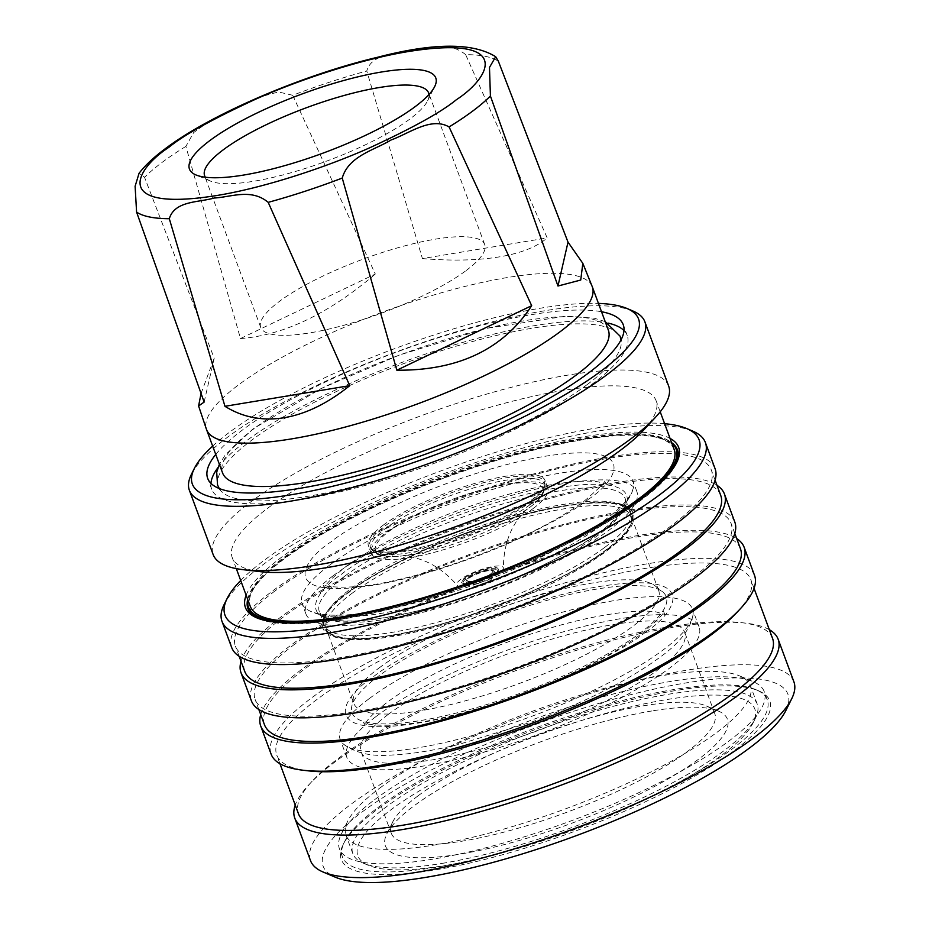 <?xml version="1.0" encoding="UTF-8"?>
<svg xmlns="http://www.w3.org/2000/svg" width="929" height="929" viewBox="0 0 929 929"><rect width="100%" height="100%" fill="white"/><g stroke="black" fill="none" stroke-linecap="round" stroke-linejoin="round"><path stroke-width="0.7" stroke-dasharray="4.64 3.48" d="M465.65 54.637C448.231 40.272 428.339 49.539 411.524 50.317C396.056 54.834 371.96 53.023 366.769 70.987L422.416 258.576L547.204 237.929L465.65 54.637A198.655 47.46 -20.3 0 1 498.374 61.256M292.716 95.281L278.433 91.948L263.406 96.001L234.596 108.368L206.633 123.185L193.65 132.58L185.87 146.41L240.472 338.551L375.316 274.032L292.716 95.281A198.655 47.46 -20.3 0 1 366.769 70.987M587.128 384.629A214.39 51.223 -20.3 0 0 621.176 340.49A214.39 51.223 -20.3 0 0 474.533 340.978A214.39 51.223 -20.3 0 0 251.794 440.114A214.39 51.223 -20.3 0 0 219.534 489.06A214.39 51.223 -20.3 0 0 374.213 481.036A214.39 51.223 -20.3 0 0 587.128 384.629M369.417 698.48A187.821 44.871 159.7 0 1 560.268 612.803A187.821 44.871 159.7 0 1 692.465 609.018A187.821 44.871 159.7 0 1 693.069 614.499A187.821 44.871 159.7 0 1 663.201 649.882A187.821 44.871 159.7 0 1 482.65 732.609A187.821 44.871 159.7 0 1 343.265 743.897A187.821 44.871 159.7 0 1 340.153 739.345A187.821 44.871 159.7 0 1 369.417 698.48M645.539 632.173C677.775 611.247 700.303 570.545 600.575 586.327C554.625 593.712 495.424 613.593 454.85 631.743C414.16 650.532 386.766 665.721 372.692 677.311C340.467 698.225 317.939 738.927 417.667 723.157C463.617 715.76 522.818 695.891 563.392 677.729C604.082 658.951 631.465 643.762 645.539 632.173M348.236 592.272C361.636 581.24 387.695 566.783 426.423 548.911C465.034 531.632 521.366 512.715 565.099 505.678C659.996 490.675 638.571 529.402 607.891 549.306C594.502 560.338 568.432 574.796 529.704 592.667C491.093 609.947 434.76 628.863 391.039 635.9C296.13 650.904 317.567 612.176 348.236 592.272M604.733 547.39A163.051 38.948 -20.3 0 0 630.129 511.925A163.051 38.948 -20.3 0 0 629.49 510.544A163.051 38.948 -20.3 0 0 512.46 516.025A163.051 38.948 -20.3 0 0 349.699 589.59A163.051 38.948 -20.3 0 0 323.884 623.591A163.051 38.948 -20.3 0 0 324.291 625.054A163.051 38.948 -20.3 0 0 439.057 621.768A163.051 38.948 -20.3 0 0 604.733 547.39M344.74 576.177A163.051 38.948 159.7 0 1 510.416 501.799A163.051 38.948 159.7 0 1 625.171 498.513A163.051 38.948 159.7 0 1 625.542 499.79A163.051 38.948 159.7 0 1 599.774 533.978A163.051 38.948 159.7 0 1 436.642 607.647A163.051 38.948 159.7 0 1 319.89 612.861A163.051 38.948 159.7 0 1 319.332 611.642A163.051 38.948 159.7 0 1 344.74 576.177M329.574 565.18A176.417 42.142 159.7 0 1 508.837 484.706A176.417 42.142 159.7 0 1 633.009 481.152A176.417 42.142 159.7 0 1 632.87 489.49A176.417 42.142 159.7 0 1 605.522 519.532A176.417 42.142 159.7 0 1 441.345 595.628A176.417 42.142 159.7 0 1 307.627 609.807A176.417 42.142 159.7 0 1 302.088 603.56A176.417 42.142 159.7 0 1 329.574 565.18M588.208 499.407C618.609 479.666 639.849 441.287 545.787 456.162C502.45 463.13 446.617 481.884 408.354 499.001C369.963 516.721 344.136 531.051 330.863 541.979C300.462 561.708 279.211 600.099 373.272 585.224C416.61 578.244 472.443 559.502 510.718 542.373C549.097 524.664 574.935 510.335 588.208 499.407M499.442 572.996A24.769 5.922 159.7 0 1 475.242 584.027A24.769 5.922 159.7 0 1 457.091 585.247A24.769 5.922 159.7 0 1 460.691 579.406A24.769 5.922 159.7 0 1 486.831 567.851A24.769 5.922 159.7 0 1 503.39 568.118A24.769 5.922 159.7 0 1 499.442 572.996M490.558 573.994A13.633 3.251 -20.3 0 0 492.684 571.021A13.633 3.251 -20.3 0 0 483.092 571.3A13.633 3.251 -20.3 0 0 469.238 577.513A13.633 3.251 -20.3 0 0 467.124 580.486A13.633 3.251 -20.3 0 0 476.716 580.207A13.633 3.251 -20.3 0 0 490.558 573.994M608.367 330.225A205.669 49.132 -20.3 0 0 463.606 334.37A205.669 49.132 -20.3 0 0 254.627 428.188A205.669 49.132 -20.3 0 0 222.577 472.931M429.001 94.491A119.411 28.532 159.7 0 1 427.619 100.796A119.411 28.532 159.7 0 1 410.026 118.924A119.411 28.532 159.7 0 1 254.023 181.213A119.411 28.532 159.7 0 1 210.511 181.109A119.411 28.532 159.7 0 1 205.355 177.23M466.114 270.56A119.411 28.532 -20.3 0 0 484.717 244.571A119.411 28.532 -20.3 0 0 400.666 246.986A119.411 28.532 -20.3 0 0 279.327 301.461A119.411 28.532 -20.3 0 0 260.724 327.438A119.411 28.532 -20.3 0 0 344.775 325.022A119.411 28.532 -20.3 0 0 466.114 270.56M592.203 286.538A205.669 49.132 -20.3 0 0 507.257 277.562A205.669 49.132 -20.3 0 0 238.59 384.838A205.669 49.132 -20.3 0 0 206.424 429.244M422.416 258.576C451.831 261.014 477.425 260.457 499.175 256.903C520.809 253.28 536.823 246.951 547.204 237.929M215.737 454.444A221.52 52.918 159.7 0 1 242.202 430.197A221.52 52.918 159.7 0 1 601.527 311.738M218.036 467.496A221.52 52.918 159.7 0 1 246.208 441.031A221.52 52.918 159.7 0 1 435.271 350.848A221.52 52.918 159.7 0 1 608.274 323.141M623.986 330.561A221.52 52.918 159.7 0 1 627.226 335.508A221.52 52.918 159.7 0 1 592.714 383.7A221.52 52.918 159.7 0 1 367.617 484.752A221.52 52.918 159.7 0 1 211.696 489.223A221.52 52.918 159.7 0 1 210.929 483.347M212.66 446.106A237.882 56.832 159.7 0 1 540.167 308.242A237.882 56.832 159.7 0 1 598.439 303.4M632.928 311.006A242.841 58.016 -20.3 0 0 544.44 310.809A242.841 58.016 -20.3 0 0 227.21 437.466A242.841 58.016 -20.3 0 0 191.42 474.324M668.648 386.058A242.841 58.016 -20.3 0 0 568.211 375.061A242.841 58.016 -20.3 0 0 250.981 501.73A242.841 58.016 -20.3 0 0 213.147 554.555M643.902 429.813A225.991 53.987 -20.3 0 0 656.118 400.759A225.991 53.987 -20.3 0 0 562.649 390.528A225.991 53.987 -20.3 0 0 267.436 508.407A225.991 53.987 -20.3 0 0 232.227 557.574A225.991 53.987 -20.3 0 0 260.41 571.672M674.152 449.508A225.991 53.987 -20.3 0 0 515.096 454.072A225.991 53.987 -20.3 0 0 285.47 557.156A225.991 53.987 -20.3 0 0 250.249 606.312M676.509 450.17A227.965 54.463 -20.3 0 0 516.059 454.769A227.965 54.463 -20.3 0 0 284.413 558.759A227.965 54.463 -20.3 0 0 248.891 608.356M269.41 621.315A227.965 54.463 -20.3 0 0 447.604 592.191A227.965 54.463 -20.3 0 0 640.998 499.767A227.965 54.463 -20.3 0 0 669.368 473.36M247.764 599.588A227.965 54.463 159.7 0 1 283.914 557.412A227.965 54.463 159.7 0 1 501.73 457.382A227.965 54.463 159.7 0 1 671.667 442.785M246.139 595.199A230.938 55.171 159.7 0 1 583.11 436.885A230.938 55.171 159.7 0 1 670.041 438.395M676.068 463.722A228.964 54.695 159.7 0 1 675.511 464.895A228.964 54.695 159.7 0 1 342.673 619.062A228.964 54.695 159.7 0 1 259.237 618.877A228.964 54.695 159.7 0 1 258.053 618.354M247.706 599.426A228.964 54.695 159.7 0 1 582.738 439.463A228.964 54.695 159.7 0 1 671.609 442.622M240.704 580.497A252.746 60.385 159.7 0 1 594.548 428.327A252.746 60.385 159.7 0 1 664.607 423.694M692.72 431.114A257.705 61.569 -20.3 0 0 598.81 430.905A257.705 61.569 -20.3 0 0 262.164 565.32A257.705 61.569 -20.3 0 0 224.179 604.431M715.086 468.75A257.705 61.569 -20.3 0 0 533.699 473.941A257.705 61.569 -20.3 0 0 271.849 591.494A257.705 61.569 -20.3 0 0 231.693 647.559M720.718 495.401A253.733 60.617 -20.3 0 0 542.13 500.51A253.733 60.617 -20.3 0 0 284.297 616.264A253.733 60.617 -20.3 0 0 244.757 671.458M274.949 590.983A253.733 60.617 -20.3 0 0 235.409 646.178A253.733 60.617 -20.3 0 0 414.009 641.068A253.733 60.617 -20.3 0 0 671.83 525.326A253.733 60.617 -20.3 0 0 711.37 470.12A253.733 60.617 -20.3 0 0 532.77 475.242A253.733 60.617 -20.3 0 0 274.949 590.983M734.793 522.005A257.705 61.569 -20.3 0 0 553.405 527.196A257.705 61.569 -20.3 0 0 291.543 644.761A257.705 61.569 -20.3 0 0 251.399 700.814M241.029 661.367A257.705 61.569 159.7 0 1 281.197 616.775A257.705 61.569 159.7 0 1 522.203 505.248A257.705 61.569 159.7 0 1 716.991 485.31M740.425 548.656A253.733 60.617 -20.3 0 0 561.824 553.777A253.733 60.617 -20.3 0 0 303.992 669.519A253.733 60.617 -20.3 0 0 264.463 724.713M294.644 644.238A253.733 60.617 -20.3 0 0 255.115 699.444A253.733 60.617 -20.3 0 0 433.704 694.323A253.733 60.617 -20.3 0 0 691.536 578.581A253.733 60.617 -20.3 0 0 731.065 523.375A253.733 60.617 -20.3 0 0 552.476 528.496A253.733 60.617 -20.3 0 0 294.644 644.238M260.735 714.622A257.705 61.569 159.7 0 1 300.891 670.03A257.705 61.569 159.7 0 1 541.909 558.515A257.705 61.569 159.7 0 1 736.685 538.565M754.522 575.365A257.705 61.569 -20.3 0 0 647.931 563.694A257.705 61.569 -20.3 0 0 311.285 698.12A257.705 61.569 -20.3 0 0 271.129 754.174M737.173 612.176A252.746 60.385 -20.3 0 0 750.841 579.684A252.746 60.385 -20.3 0 0 646.305 568.246A252.746 60.385 -20.3 0 0 316.127 700.083A252.746 60.385 -20.3 0 0 276.749 755.068A252.746 60.385 -20.3 0 0 308.265 770.838M772.545 638.362A252.746 60.385 -20.3 0 0 741.017 622.593A252.746 60.385 -20.3 0 0 668.009 626.924A252.746 60.385 -20.3 0 0 337.831 758.761A252.746 60.385 -20.3 0 0 312.121 781.243A252.746 60.385 -20.3 0 0 298.453 813.734M769.34 629.699A257.705 61.569 -20.3 0 0 746.01 623.173A257.705 61.569 -20.3 0 0 671.574 627.586A257.705 61.569 -20.3 0 0 334.916 762.001A257.705 61.569 -20.3 0 0 308.707 784.935A257.705 61.569 -20.3 0 0 295.248 805.071M793.889 681.781A257.705 61.569 -20.3 0 0 687.297 670.111A257.705 61.569 -20.3 0 0 350.651 804.526A257.705 61.569 -20.3 0 0 310.495 860.591M785.841 710.546A247.788 59.201 -20.3 0 0 685.439 683.024A247.788 59.201 -20.3 0 0 412.766 779.895A247.788 59.201 -20.3 0 0 335.323 877.197M377.743 807.707A226.479 54.103 159.7 0 1 673.606 689.585A226.479 54.103 159.7 0 1 756.136 689.759A226.479 54.103 159.7 0 1 767.284 699.827A226.479 54.103 159.7 0 1 731.994 749.099A226.479 54.103 159.7 0 1 436.131 867.233A226.479 54.103 159.7 0 1 342.453 856.979A226.479 54.103 159.7 0 1 344.357 842.08A226.479 54.103 159.7 0 1 377.743 807.707M675.313 690.607A228.464 54.579 -20.3 0 0 343.184 844.449A228.464 54.579 -20.3 0 0 435.759 869.823A228.464 54.579 -20.3 0 0 687.158 780.511A228.464 54.579 -20.3 0 0 758.563 690.793A228.464 54.579 -20.3 0 0 675.313 690.607M374.735 799.59A226.479 54.103 159.7 0 1 670.599 681.456A226.479 54.103 159.7 0 1 753.129 681.642A226.479 54.103 159.7 0 1 764.277 691.71A226.479 54.103 159.7 0 1 728.986 740.982A226.479 54.103 159.7 0 1 433.123 859.116A226.479 54.103 159.7 0 1 339.445 848.862A226.479 54.103 159.7 0 1 341.361 833.963A226.479 54.103 159.7 0 1 374.735 799.59M379.589 788.245A215.574 51.501 159.7 0 1 661.204 675.801A215.574 51.501 159.7 0 1 739.763 675.975A215.574 51.501 159.7 0 1 750.377 685.567A215.574 51.501 159.7 0 1 716.782 732.458A215.574 51.501 159.7 0 1 435.167 844.902A215.574 51.501 159.7 0 1 345.994 835.148A215.574 51.501 159.7 0 1 347.818 820.969A215.574 51.501 159.7 0 1 379.589 788.245M442.007 863.413A215.574 51.501 -20.3 0 0 723.633 750.969A215.574 51.501 -20.3 0 0 755.405 718.245A215.574 51.501 -20.3 0 0 757.216 704.066A215.574 51.501 -20.3 0 0 668.056 694.311A215.574 51.501 -20.3 0 0 386.429 806.755A215.574 51.501 -20.3 0 0 352.846 853.646A215.574 51.501 -20.3 0 0 363.46 863.238A215.574 51.501 -20.3 0 0 442.007 863.413M445.421 865.468A211.615 50.549 -20.3 0 0 753.059 722.971A211.615 50.549 -20.3 0 0 667.312 699.479A211.615 50.549 -20.3 0 0 434.447 782.195A211.615 50.549 -20.3 0 0 368.314 865.294A211.615 50.549 -20.3 0 0 445.421 865.468M418.155 795.758A172.457 41.201 159.7 0 1 643.449 705.796A172.457 41.201 159.7 0 1 706.295 705.947A172.457 41.201 159.7 0 1 714.784 713.611A172.457 41.201 159.7 0 1 687.913 751.131A172.457 41.201 159.7 0 1 462.607 841.082A172.457 41.201 159.7 0 1 391.283 833.278A172.457 41.201 159.7 0 1 392.735 821.933A172.457 41.201 159.7 0 1 418.155 795.758M651.984 710.94A182.374 43.57 -20.3 0 0 386.859 833.743A182.374 43.57 -20.3 0 0 460.749 853.995A182.374 43.57 -20.3 0 0 661.448 782.706A182.374 43.57 -20.3 0 0 718.442 711.091A182.374 43.57 -20.3 0 0 651.984 710.94M388.101 714.517A172.457 41.201 159.7 0 1 563.346 635.842A172.457 41.201 159.7 0 1 684.731 632.37A172.457 41.201 159.7 0 1 657.86 669.89A172.457 41.201 159.7 0 1 482.615 748.553A172.457 41.201 159.7 0 1 361.23 752.037A172.457 41.201 159.7 0 1 388.101 714.517M376.082 716.503A187.821 44.871 159.7 0 1 566.934 630.826A187.821 44.871 159.7 0 1 699.131 627.04A187.821 44.871 159.7 0 1 669.867 667.905A187.821 44.871 159.7 0 1 479.016 753.57A187.821 44.871 159.7 0 1 346.819 757.367A187.821 44.871 159.7 0 1 376.082 716.503M379.102 667.951A162.54 38.832 159.7 0 1 591.448 583.168A162.54 38.832 159.7 0 1 655.212 585.932A162.54 38.832 159.7 0 1 658.673 590.53A162.54 38.832 159.7 0 1 633.346 625.891A162.54 38.832 159.7 0 1 421.011 710.673A162.54 38.832 159.7 0 1 353.775 703.311A162.54 38.832 159.7 0 1 353.415 697.574A162.54 38.832 159.7 0 1 379.102 667.951M596.929 589.044A167.499 40.017 -20.3 0 0 438.685 641.091A167.499 40.017 -20.3 0 0 351.65 706.934A167.499 40.017 -20.3 0 0 421.301 720.439A167.499 40.017 -20.3 0 0 598.88 658.615A167.499 40.017 -20.3 0 0 662.656 591.889A167.499 40.017 -20.3 0 0 596.929 589.044M333.418 575.562A176.417 42.142 159.7 0 1 512.68 495.087A176.417 42.142 159.7 0 1 636.853 491.534A176.417 42.142 159.7 0 1 609.366 529.913A176.417 42.142 159.7 0 1 430.092 610.388A176.417 42.142 159.7 0 1 305.92 613.941A176.417 42.142 159.7 0 1 333.418 575.562M383.085 525.268A94.154 22.493 159.7 0 1 506.084 476.159A94.154 22.493 159.7 0 1 545.021 480.421A94.154 22.493 159.7 0 1 545.044 484.543A94.154 22.493 159.7 0 1 530.354 500.905A94.154 22.493 159.7 0 1 407.355 550.014A94.154 22.493 159.7 0 1 371.077 548.888A94.154 22.493 159.7 0 1 368.418 545.753A94.154 22.493 159.7 0 1 383.085 525.268M533.165 508.511A94.154 22.493 -20.3 0 0 547.843 488.027A94.154 22.493 -20.3 0 0 481.57 489.92A94.154 22.493 -20.3 0 0 385.895 532.874A94.154 22.493 -20.3 0 0 371.228 553.359A94.154 22.493 -20.3 0 0 437.501 551.454A94.154 22.493 -20.3 0 0 533.165 508.511M408.354 550.909A93.167 22.261 -20.3 0 0 544.591 486.134A93.167 22.261 -20.3 0 0 544.893 483.498A93.167 22.261 -20.3 0 0 506.038 477.831A93.167 22.261 -20.3 0 0 410.072 510.741A93.167 22.261 -20.3 0 0 370.52 547.994A93.167 22.261 -20.3 0 0 372.459 549.805A93.167 22.261 -20.3 0 0 408.354 550.909M464.581 578.047A19.474 4.657 159.7 0 1 490.024 567.886A19.474 4.657 159.7 0 1 498.083 568.769A19.474 4.657 159.7 0 1 497.921 570.058A19.474 4.657 159.7 0 1 495.052 573.007A19.474 4.657 159.7 0 1 469.609 583.168A19.474 4.657 159.7 0 1 462.514 583.157A19.474 4.657 159.7 0 1 461.55 582.286A19.474 4.657 159.7 0 1 464.581 578.047M495.296 573.681A19.474 4.657 -20.3 0 0 498.339 569.454A19.474 4.657 -20.3 0 0 484.624 569.837A19.474 4.657 -20.3 0 0 464.837 578.721A19.474 4.657 -20.3 0 0 461.806 582.959A19.474 4.657 -20.3 0 0 475.509 582.564A19.474 4.657 -20.3 0 0 495.296 573.681M470.678 583.807A18.243 4.355 -20.3 0 0 497.189 571.532A18.243 4.355 -20.3 0 0 489.792 569.5A18.243 4.355 -20.3 0 0 469.726 576.63A18.243 4.355 -20.3 0 0 464.024 583.795A18.243 4.355 -20.3 0 0 470.678 583.807M488.155 570.731A15.119 3.611 -20.3 0 0 466.184 580.904A15.119 3.611 -20.3 0 0 472.315 582.588A15.119 3.611 -20.3 0 0 488.944 576.677A15.119 3.611 -20.3 0 0 493.671 570.743A15.119 3.611 -20.3 0 0 488.155 570.731M472.501 581.299A14.121 3.379 159.7 0 1 466.776 579.731A14.121 3.379 159.7 0 1 487.307 570.22A14.121 3.379 159.7 0 1 492.451 570.232A14.121 3.379 159.7 0 1 488.039 575.771A14.121 3.379 159.7 0 1 472.501 581.299M240.472 338.551C283.693 335.311 328.634 313.805 375.316 274.032M204.136 402.083L214.193 358.211L144.552 177.323L139.06 173.282M201.059 393.478L214.193 358.211M185.87 146.41A198.655 47.46 -20.3 0 0 162.122 162.378A198.655 47.46 -20.3 0 0 144.552 177.323M351.615 593.631A162.54 38.832 159.7 0 1 516.779 519.485A162.54 38.832 159.7 0 1 631.186 516.199A162.54 38.832 159.7 0 1 605.859 551.559A162.54 38.832 159.7 0 1 440.694 625.705A162.54 38.832 159.7 0 1 326.288 628.991A162.54 38.832 159.7 0 1 351.615 593.631M606.742 549.503C637.143 529.774 658.382 491.383 564.321 506.259C520.983 513.238 465.15 531.98 426.875 549.109C388.496 566.818 362.67 581.148 349.397 592.075C318.995 611.805 297.744 650.195 391.806 635.32C435.144 628.352 490.976 609.598 529.251 592.481C567.631 574.761 593.457 560.431 606.742 549.503M601.214 531.26C631.894 511.345 653.319 472.617 558.422 487.632C514.689 494.658 458.357 513.574 419.745 530.854C381.018 548.737 354.959 563.183 341.558 574.215C310.89 594.119 289.453 632.858 384.362 617.843C428.083 610.806 484.415 591.889 523.027 574.621C561.755 556.738 587.825 542.292 601.214 531.26M530.343 504.459A92.552 22.11 -20.3 0 0 545.079 485.762A92.552 22.11 -20.3 0 0 506.479 480.13A92.552 22.11 -20.3 0 0 385.57 528.415A92.552 22.11 -20.3 0 0 371.844 549.84A92.552 22.11 -20.3 0 0 409.434 552.732A92.552 22.11 -20.3 0 0 530.343 504.459M528.903 508.035A89.23 21.321 -20.3 0 0 505.899 484.59A89.23 21.321 -20.3 0 0 389.344 531.121A89.23 21.321 -20.3 0 0 414.729 554.172A89.23 21.321 -20.3 0 0 515.34 516.942A89.23 21.321 -20.3 0 0 528.903 508.035M487.028 582.239C492.161 579.324 480.084 581.322 478.121 583.714C472.989 586.629 485.066 584.631 487.028 582.239M621.06 339.828L621.176 340.49M693.069 614.499C690.665 629.026 679.459 643.391 659.462 657.616C627.992 680.551 585.781 701.894 532.828 721.647L458.647 744.454C433.158 750.632 410.943 754.151 391.992 755.022C371.321 756.775 355.075 753.059 343.265 743.897M641.649 633.799C658.115 619.771 665.408 612.223 663.515 611.166L664.723 614.429L655.897 611.851C633.868 608.658 589.578 616.217 550.781 627.923C488.851 645.701 419.978 677.311 386.615 702.754C373.655 712.961 366.467 720.196 365.074 724.446L364.737 725.398L363.529 722.135C362.403 724.852 396.439 729.439 445.862 716.921C470.318 711.266 495.877 703.543 522.539 693.742C573.46 674.617 613.163 654.643 641.649 633.799M658.673 590.53L631.186 516.199L631.65 519.311L630.872 523.12C628.364 530.308 620.142 539.168 606.219 549.724C566.226 580.393 477.866 617.518 411.408 631.465C380.855 637.991 357.7 640.011 341.953 637.526C330.654 634.6 325.429 631.755 326.288 628.991L353.775 703.311M629.49 510.544C629.514 499.988 573.75 498.014 506.92 519.508C447.244 536.904 382.04 566.864 349.025 591.936C335.044 602.584 326.857 611.375 324.488 618.319L323.884 623.591M625.542 499.79L624.938 505.306C622.5 512.251 614.336 521.006 600.436 531.585C560.907 561.882 474.185 598.624 407.645 613.14C375.513 620.235 351.255 622.535 334.87 620.049C320.668 616.984 321.655 614.719 319.89 612.861M632.87 489.49C630.443 499.187 620.2 510.973 602.12 524.85C572.357 546.542 532.468 566.713 482.465 585.363L412.476 606.881C388.392 612.722 367.373 616.055 349.443 616.891C332.385 618.064 318.45 615.695 307.627 609.807M584.306 501.033C600.157 487.377 606.927 480.432 604.616 480.2L606.056 484.102L598.253 481.861C578.291 478.807 535.94 485.762 496.771 497.735C439.103 514.573 375.676 543.883 344.775 567.422C330.561 579.231 323.791 586.176 324.476 588.254L323.037 584.364C321.991 586.466 350.57 590.96 394.57 580.486C419.084 575.132 444.956 567.456 472.187 557.458C520.159 539.435 557.528 520.623 584.306 501.033M544.893 483.498L545.079 485.762C544.313 497.607 533.385 504.308 529.135 507.884L515.34 516.954L525.14 510.474L517.314 519.834L512.82 527.451C506.607 539.389 503.46 552.952 503.39 568.118M370.52 547.994L371.844 549.84C375.177 553.057 377.418 554.636 378.567 554.567L387.37 556.285C394.686 556.831 403.801 556.123 414.729 554.172L403.07 555.635L414.787 557.563L423.136 560.361C435.747 565.366 447.07 573.657 457.091 585.247M492.684 571.021C494.089 574.981 492.904 578.43 489.107 581.368L475.869 586.036C474.115 587.267 471.189 585.409 467.124 580.486M605.174 321.597L594.235 318.194L565.761 316.185L486.32 328.355L399.238 355.099L321.376 388.392L252.781 429.105L225.166 455.001L219.383 464.303M484.717 244.571L428.629 92.946M210.511 181.109L195.903 174.919M627.226 335.508L623.22 324.685M236.314 568.629L232.227 557.574M259.237 618.877L256.81 617.855M239.148 656.269L235.409 646.178M258.843 709.535L255.115 699.444M279.954 763.731L276.749 755.068M741.017 622.593L746.01 623.173M344.357 842.08L343.184 844.449M767.284 699.827L764.277 691.71M347.818 820.969L341.361 833.963M352.846 853.646L345.994 835.148M753.059 722.971L755.405 718.245M392.735 821.933L386.859 833.743M714.784 713.611L684.731 632.37M699.131 627.04L692.465 609.018M353.415 697.574L351.65 706.934M630.129 511.925L625.171 498.513M636.853 491.534L633.009 481.152M547.843 488.027L545.021 480.421M544.591 486.134L545.044 484.543M498.339 569.454L498.083 568.769M497.189 571.532L497.921 570.058M466.776 579.731L466.184 580.904M492.451 570.232L493.671 570.743M464.024 583.795L462.514 583.157M461.806 582.959L461.55 582.286M372.459 549.805L371.077 548.888M371.228 553.359L368.418 545.753M305.92 613.941L302.088 603.56M324.291 625.054L319.332 611.642M655.212 585.932L662.656 591.889M346.819 757.367L340.153 739.345M391.283 833.278L361.23 752.037M706.295 705.947L718.442 711.091M368.314 865.294L363.46 863.238M757.216 704.066L750.377 685.567M739.763 675.975L753.129 681.642M342.453 856.979L339.445 848.862M756.136 689.759L758.563 690.793M312.121 781.243L308.707 784.935M754.046 588.359L750.841 579.684M734.804 533.467L731.065 523.375M715.098 480.212L711.37 470.12M675.511 464.895L676.684 462.537M660.217 411.814L656.118 400.759M211.696 489.223L207.69 478.389M219.186 488.48L219.534 489.06M427.619 100.796L434.679 86.594M260.724 327.438L204.635 175.802"/><path stroke-width="1.39" d="M490.419 96.024L489.478 67.445L495.68 56.727L498.374 61.256L568.014 242.144L582.831 263.36L580.73 280.035L557.969 286.016L490.419 96.024A198.655 47.46 -20.3 0 1 472.838 110.969A198.655 47.46 -20.3 0 1 449.09 126.936L531.678 305.687C503.355 349.176 458.415 370.683 396.846 370.207L342.244 178.066C348.561 155.921 374.387 150.184 391.109 139.965C409.236 133.462 431.068 116.578 449.09 126.936M495.68 56.727C472.838 42.513 433.413 42.711 377.383 57.319C302.331 75.028 210.163 114.546 164.979 148.942C153.9 157.164 145.261 165.269 139.06 173.282L135.111 186.253L136.586 212.091L204.136 402.083L198.597 405.985L206.424 429.244A205.669 49.132 -20.3 0 0 206.54 429.57L222.577 472.931A205.669 49.132 -20.3 0 0 367.338 468.785A205.669 49.132 -20.3 0 0 576.317 374.968A205.669 49.132 -20.3 0 0 608.367 330.225L592.33 286.864A205.669 49.132 -20.3 0 0 592.203 286.538L582.831 263.36M205.355 177.23A119.411 28.532 159.7 0 1 204.635 175.802A119.411 28.532 159.7 0 1 223.239 149.824A119.411 28.532 159.7 0 1 379.241 87.535A119.411 28.532 159.7 0 1 428.629 92.946A119.411 28.532 159.7 0 1 429.001 94.491M243.77 175.035A131.326 31.377 159.7 0 1 195.903 174.919A131.326 31.377 159.7 0 1 236.953 123.36A131.326 31.377 159.7 0 1 381.471 72.009A131.326 31.377 159.7 0 1 434.679 86.594A131.326 31.377 159.7 0 1 243.77 175.035M349.745 385.651C327.763 403.349 305.931 414.032 284.216 417.713C262.535 421.209 242.783 417.411 224.957 406.298L169.31 218.71C174.71 200.583 198.76 202.568 214.193 198.016C231.019 197.192 251.074 188.064 268.191 202.348L349.745 385.651L224.957 406.298M206.54 429.57A205.669 49.132 -20.3 0 0 291.613 438.883A205.669 49.132 -20.3 0 0 560.28 331.607A205.669 49.132 -20.3 0 0 592.33 286.864M601.527 311.738A221.52 52.918 159.7 0 1 623.22 324.685A221.52 52.918 159.7 0 1 588.707 372.877A221.52 52.918 159.7 0 1 363.611 473.929A221.52 52.918 159.7 0 1 207.69 478.389A221.52 52.918 159.7 0 1 215.737 454.444M608.274 323.141A221.52 52.918 159.7 0 1 623.986 330.561M598.439 303.4A237.882 56.832 159.7 0 1 626.854 308.428A237.882 56.832 159.7 0 1 552.511 401.839A237.882 56.832 159.7 0 1 290.742 494.832A237.882 56.832 159.7 0 1 194.358 468.413A237.882 56.832 159.7 0 1 212.66 446.106M194.358 468.413L191.42 474.324A242.841 58.016 -20.3 0 0 189.377 490.303A242.841 58.016 -20.3 0 0 289.813 501.288A242.841 58.016 -20.3 0 0 607.043 374.631A242.841 58.016 -20.3 0 0 644.877 321.806A242.841 58.016 -20.3 0 0 632.928 311.006L626.854 308.428M189.377 490.303L213.147 554.555A242.841 58.016 -20.3 0 0 243.433 569.709A242.841 58.016 -20.3 0 0 313.584 565.552A242.841 58.016 -20.3 0 0 630.814 438.883A242.841 58.016 -20.3 0 0 655.514 417.272A242.841 58.016 -20.3 0 0 668.648 386.058L644.877 321.806M243.433 569.709L260.41 571.672A225.991 53.987 -20.3 0 0 325.696 567.805A225.991 53.987 -20.3 0 0 620.909 449.926A225.991 53.987 -20.3 0 0 643.902 429.813L655.514 417.272M236.314 568.629L250.249 606.312A225.991 53.987 -20.3 0 0 409.317 601.76A225.991 53.987 -20.3 0 0 638.943 498.676A225.991 53.987 -20.3 0 0 674.152 449.508L660.217 411.814M671.667 442.785A227.965 54.463 159.7 0 1 676.01 448.823A227.965 54.463 159.7 0 1 640.487 498.42A227.965 54.463 159.7 0 1 408.853 602.41A227.965 54.463 159.7 0 1 248.391 606.997L248.891 608.356A227.965 54.463 -20.3 0 0 269.41 621.315M248.391 606.997A227.965 54.463 159.7 0 1 247.764 599.588M670.041 438.395A230.938 55.171 159.7 0 1 676.684 462.537A230.938 55.171 159.7 0 1 340.966 618.04A230.938 55.171 159.7 0 1 256.81 617.855A230.938 55.171 159.7 0 1 246.139 595.199M258.053 618.354A228.964 54.695 159.7 0 1 247.706 599.426M664.607 423.694A252.746 60.385 159.7 0 1 686.647 428.536A252.746 60.385 159.7 0 1 607.659 527.788A252.746 60.385 159.7 0 1 329.528 626.587A252.746 60.385 159.7 0 1 227.117 598.52A252.746 60.385 159.7 0 1 240.704 580.497M227.117 598.52L224.179 604.431A257.705 61.569 -20.3 0 0 222.008 621.385A257.705 61.569 -20.3 0 0 328.599 633.044A257.705 61.569 -20.3 0 0 665.245 498.629A257.705 61.569 -20.3 0 0 705.401 442.564A257.705 61.569 -20.3 0 0 692.72 431.114L686.647 428.536M222.008 621.385L231.693 647.559A257.705 61.569 -20.3 0 0 413.08 642.357A257.705 61.569 -20.3 0 0 674.93 524.804A257.705 61.569 -20.3 0 0 715.086 468.75L705.401 442.564M239.148 656.269L244.757 671.458A253.733 60.617 -20.3 0 0 423.357 666.337A253.733 60.617 -20.3 0 0 681.178 550.595A253.733 60.617 -20.3 0 0 720.718 495.401L715.098 480.212M241.041 672.828L251.399 700.814A257.705 61.569 -20.3 0 0 432.775 695.624A257.705 61.569 -20.3 0 0 694.637 578.07A257.705 61.569 -20.3 0 0 734.793 522.005L724.434 494.019A257.705 61.569 159.7 0 1 684.278 550.084A257.705 61.569 159.7 0 1 422.428 667.637A257.705 61.569 159.7 0 1 241.041 672.828A257.705 61.569 159.7 0 1 241.029 661.367M258.843 709.535L264.463 724.713A253.733 60.617 -20.3 0 0 443.052 719.603A253.733 60.617 -20.3 0 0 700.884 603.85A253.733 60.617 -20.3 0 0 740.425 548.656L734.804 533.467M260.747 726.095L271.129 754.174A257.705 61.569 -20.3 0 0 303.272 770.257A257.705 61.569 -20.3 0 0 377.72 765.844A257.705 61.569 -20.3 0 0 714.378 631.43A257.705 61.569 -20.3 0 0 740.587 608.495A257.705 61.569 -20.3 0 0 754.522 575.365L744.141 547.274A257.705 61.569 159.7 0 1 703.985 603.339A257.705 61.569 159.7 0 1 442.123 720.892A257.705 61.569 159.7 0 1 260.747 726.095A257.705 61.569 159.7 0 1 260.735 714.622M303.272 770.257L308.265 770.838A252.746 60.385 -20.3 0 0 381.285 766.506A252.746 60.385 -20.3 0 0 711.463 634.67A252.746 60.385 -20.3 0 0 737.173 612.176L740.587 608.495M279.954 763.731L298.453 813.734A252.746 60.385 -20.3 0 0 402.989 825.184A252.746 60.385 -20.3 0 0 733.167 693.348A252.746 60.385 -20.3 0 0 772.545 638.362L754.046 588.359M295.248 805.071A257.705 61.569 -20.3 0 0 294.76 818.066A257.705 61.569 -20.3 0 0 401.351 829.725A257.705 61.569 -20.3 0 0 738.009 695.31A257.705 61.569 -20.3 0 0 778.154 639.257A257.705 61.569 -20.3 0 0 769.34 629.699M294.76 818.066L310.495 860.591A257.705 61.569 -20.3 0 0 323.176 872.052A257.705 61.569 -20.3 0 0 417.086 872.261A257.705 61.569 -20.3 0 0 753.733 737.847A257.705 61.569 -20.3 0 0 791.717 698.736A257.705 61.569 -20.3 0 0 793.889 681.781L778.154 639.257M323.176 872.052L335.323 877.197A247.788 59.201 -20.3 0 0 425.621 877.394A247.788 59.201 -20.3 0 0 785.841 710.546L791.717 698.736M736.685 538.565A257.705 61.569 159.7 0 1 744.141 547.274M716.991 485.31A257.705 61.569 159.7 0 1 724.434 494.019M671.609 442.622A228.964 54.695 159.7 0 1 676.068 463.722M669.368 473.36A227.965 54.463 -20.3 0 0 676.509 450.17L676.01 448.823M210.929 483.347A221.52 52.918 159.7 0 1 218.036 467.496M568.014 242.144L557.969 286.016M198.597 405.985L201.059 393.478M531.678 305.687L396.846 370.207M168.881 147.305C183.71 135.088 212.567 119.086 255.44 99.298C298.186 80.173 360.557 59.224 408.969 51.443C514.051 34.826 490.315 77.699 456.348 99.74C441.519 111.956 412.673 127.958 369.788 147.746C327.043 166.872 264.672 187.821 216.26 195.601C111.19 212.218 134.914 169.345 168.881 147.305M268.191 202.348A198.655 47.46 -20.3 0 0 342.244 178.066M136.586 212.091A198.655 47.46 -20.3 0 0 169.31 218.71M605.174 321.597L620.049 336.112L621.176 340.49M219.383 464.303L216.701 472.129L217.537 485.008L219.534 489.06"/></g></svg>
